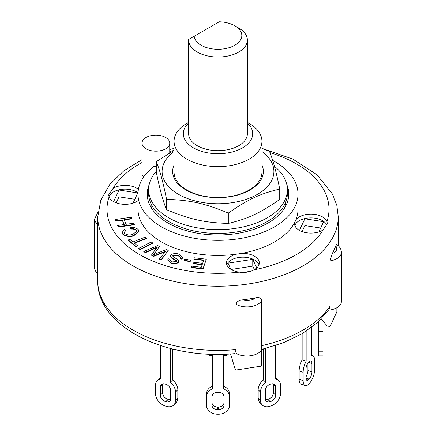 <?xml version="1.0" encoding="UTF-8"?>
<svg xmlns="http://www.w3.org/2000/svg" width="436" height="436" viewBox="0 0 436 436"><rect width="100%" height="100%" fill="white"/><g stroke="black" fill="none" stroke-linecap="round" stroke-linejoin="round"><path stroke-width="0.65" d="M247.37 40.063L247.37 133.716A29.37 16.955 180 0 1 218 150.671A29.37 16.955 180 0 1 188.63 133.716L188.63 40.063A29.37 16.955 0 0 0 218 57.018A29.37 16.955 0 0 0 247.37 40.063A29.37 16.955 0 0 0 238.765 28.073L234.84 25.811A23.817 13.75 180 0 1 227.668 48.102A23.817 13.75 180 0 1 194.211 36.232L188.652 39.442A29.37 16.955 0 0 0 188.63 40.063M194.211 36.232L219.237 21.8A23.817 13.75 180 0 1 234.84 25.811M151.112 203.999L151.112 207.018A67.52 38.984 0 0 0 151.112 207.024L150.856 207.024M285.144 207.024L284.888 207.024A67.52 38.984 0 0 0 285.504 202.609M151.308 207.787A67.52 38.984 180 0 1 151.112 207.024M284.888 207.024A67.52 38.984 180 0 1 284.692 207.787M156.273 171.321A69.373 40.052 0 0 0 148.627 189.6A69.373 40.052 0 0 0 215.531 229.63A69.373 40.052 0 0 0 287.373 189.6A69.373 40.052 0 0 0 274.424 166.301M148.627 189.6L148.627 193.377A69.373 40.052 0 0 0 215.531 233.402A69.373 40.052 0 0 0 287.373 193.377L287.373 189.6M188.63 122.347L186.93 123.328A43.938 25.364 0 0 0 174.062 141.264L174.062 172.144A43.938 25.364 0 0 0 186.935 190.08A43.938 25.364 0 0 0 234.813 195.579A43.938 25.364 0 0 0 261.938 172.144L261.938 141.264A43.938 25.364 0 0 0 249.07 123.328L247.37 122.347M174.062 164.977A45.355 26.187 0 0 0 218 197.661A45.355 26.187 0 0 0 261.938 164.977M174.062 151.521A55.901 32.275 0 0 0 190.374 199.535A55.901 32.275 0 0 0 270.173 183.06A55.901 32.275 0 0 0 261.938 151.521M261.938 148.322L269.426 151.363C272.86 159.391 276.293 171.964 279.727 189.082C260.063 193.715 247.964 199.366 228.3 213.09C204.697 203.301 190.178 200.075 166.574 199.383C163.14 182.264 159.707 169.691 156.273 161.663L174.062 150.327M156.273 161.663L156.273 171.997C159.707 189.115 163.14 201.683 166.574 209.711C190.178 219.499 204.697 222.725 228.3 223.423C247.964 218.785 260.063 213.139 279.727 199.416L279.727 189.082M166.574 199.383L166.574 209.711M228.3 213.09L228.3 223.423M318.356 351.203L318.356 355.89L322.983 355.89L322.983 331.365L318.356 331.365L318.356 351.203L322.983 351.203M318.356 321.784L318.356 331.365M322.983 321.163L322.983 331.365M299.134 379.276A11.102 4.529 108.4 0 0 301.172 384.258L305.178 385.593A11.102 4.529 -71.6 0 1 303.14 380.612L303.14 372.306A11.102 4.529 -71.6 0 1 306.143 361.242L302.137 359.907A11.102 4.529 108.4 0 0 299.134 370.971L299.134 379.276L303.14 380.612M302.137 333.709L302.137 359.907M305.914 376.851A5.548 2.267 108.4 0 0 307.92 370.491L307.92 363.166M311.691 327.332L311.691 355.694A11.102 4.529 -71.6 0 1 312.661 355.765A11.102 4.529 -71.6 0 1 314.699 360.741L314.699 369.052A11.102 4.529 -71.6 0 1 309.151 383.664L308.688 384.127A11.102 4.529 -71.6 0 1 305.178 385.593M305.914 377.838L305.914 369.532A5.548 2.267 -71.6 0 1 308.688 362.223L309.151 361.76A5.548 2.267 -71.6 0 1 310.906 361.03A5.548 2.267 -71.6 0 1 311.925 363.515L311.925 371.826A5.548 2.267 -71.6 0 1 309.151 379.129L308.688 379.593A5.548 2.267 -71.6 0 1 306.933 380.328A5.548 2.267 -71.6 0 1 305.914 377.838M306.143 331.224L306.143 361.242M262.412 349.236L262.881 349.71L265.688 348.773L265.688 382.258L263.371 379.941A11.102 7.848 135 0 0 258.166 389.735L258.166 398.041A11.102 7.848 135 0 0 259.932 402.684L262.243 405A11.102 7.848 -45 0 1 260.477 400.357L260.477 392.046A11.102 7.848 -45 0 1 265.688 382.258M262.881 349.127L262.881 349.71M275.296 345.628L275.296 379.053A11.102 7.848 -45 0 1 278.74 380.726L276.429 378.415A11.102 7.848 135 0 0 275.296 377.543M263.371 349.541L263.371 379.941M265.366 399.561A5.548 3.924 135 0 0 267.78 399.371L268.581 399.103A5.548 3.924 135 0 0 273.388 392.967L273.388 384.661A5.548 3.924 135 0 0 273.301 383.854M278.74 380.726A11.102 7.848 -45 0 1 280.506 385.37L280.506 393.681A11.102 7.848 -45 0 1 270.892 405.949L270.091 406.216A11.102 7.848 -45 0 1 262.243 405M265.284 398.755L265.284 390.443A5.548 3.924 -45 0 1 270.091 384.312L270.892 384.045A5.548 3.924 -45 0 1 274.816 384.65A5.548 3.924 -45 0 1 275.699 386.972L275.699 395.283A5.548 3.924 -45 0 1 270.892 401.414L270.091 401.681A5.548 3.924 -45 0 1 266.167 401.076A5.548 3.924 -45 0 1 265.284 398.755M209.215 354.125L209.215 355.291L212.452 355.291L212.452 388.776A11.102 9.063 -0 0 0 206.441 396.831L206.441 405.137A11.102 9.063 -0 0 0 217.537 414.2L218.463 414.2A11.102 9.063 -0 0 0 229.559 405.137L229.559 396.831A11.102 9.063 -0 0 0 223.548 388.776L223.548 355.291L226.785 355.291L226.785 354.125M229.559 396.831L229.559 394.16A11.102 9.063 180 0 0 223.548 386.105M212.452 386.105A11.102 9.063 180 0 0 206.441 394.16L206.441 396.831M211.989 402.466A5.548 4.529 180 0 0 217.537 407.001L218.463 407.001A5.548 4.529 180 0 0 224.011 402.466M211.989 405.137L211.989 396.831A5.548 4.529 -0 0 1 217.537 392.296L218.463 392.296A5.548 4.529 -0 0 1 224.011 396.831L224.011 405.137A5.548 4.529 -0 0 1 218.463 409.671L217.537 409.671A5.548 4.529 -0 0 1 211.989 405.137M172.629 349.541L172.629 379.941A11.102 7.848 -135 0 1 177.834 389.735L175.523 392.046L175.523 400.357A11.102 7.848 45 0 1 173.757 405A11.102 7.848 45 0 1 165.909 406.216L165.108 405.949A11.102 7.848 45 0 1 155.494 393.681L155.494 385.37A11.102 7.848 45 0 1 157.26 380.726A11.102 7.848 45 0 1 160.704 379.053L160.704 345.628M173.757 405L176.068 402.684A11.102 7.848 -135 0 0 177.834 398.041L177.834 389.735M160.704 377.543A11.102 7.848 -135 0 0 159.571 378.415L157.26 380.726M162.699 383.854A5.548 3.924 -135 0 0 162.612 384.661L162.612 392.967A5.548 3.924 -135 0 0 167.419 399.103L168.22 399.371A5.548 3.924 -135 0 0 170.634 399.561M173.119 349.127L173.119 349.71L173.588 349.236M173.119 349.71L170.312 348.773L170.312 382.258L172.629 379.941M170.312 382.258A11.102 7.848 45 0 1 175.523 392.046M160.301 395.283L160.301 386.972A5.548 3.924 45 0 1 161.184 384.65A5.548 3.924 45 0 1 165.108 384.045L165.909 384.312A5.548 3.924 45 0 1 170.716 390.443L170.716 398.755A5.548 3.924 45 0 1 169.833 401.076A5.548 3.924 45 0 1 165.909 401.681L165.108 401.414A5.548 3.924 45 0 1 160.301 395.283L162.612 392.967M191.431 267.257L191.813 266.167L201.274 267.268L202.277 264.401L193.53 263.382L193.911 262.292L202.664 263.311L203.808 260.036L193.873 258.875L194.254 257.78L206.321 259.191L203.023 268.609L191.431 267.257L191.431 267.639L203.023 268.99L203.023 268.609M202.151 264.766L193.53 263.758L193.53 263.382M203.683 260.396L193.873 259.251L193.873 258.875M203.023 268.99L206.321 259.191M117.611 225.488L124.173 224.567L122.178 219.826L115.611 220.752L115.099 219.531L131.274 217.259L131.786 218.474L124.053 219.564L126.048 224.3L133.787 223.216L134.299 224.431L118.123 226.704L117.611 225.488L118.123 226.704M124.02 224.584L122.178 219.826M122.178 220.207L115.611 221.128L115.611 220.752M115.611 221.128L115.099 219.531M124.2 219.918L131.786 218.856L131.786 218.474M118.123 227.085L134.299 224.813L134.299 224.431M137.389 245.642L135.798 246.275L128.26 239.969L129.852 239.337L133.002 241.969L145.117 237.146L146.349 238.176L134.239 243.005L137.389 245.642L137.389 246.018L135.798 246.651L135.798 246.275M135.798 246.651L128.26 240.345L128.26 239.969M134.544 243.261L146.349 238.557L146.349 238.176M184.161 260.15L184.788 259.098L190.723 260.276L190.096 261.328L184.161 260.15L184.161 260.526L190.096 261.704L190.096 261.328M190.096 261.704L190.723 260.276M138.73 248.346L151.221 241.991L152.66 242.934L140.163 249.288L138.73 248.346L138.73 248.722L140.163 249.665L140.163 249.288M140.163 249.665L152.66 243.31L152.66 242.934M138.256 229.603L138.91 231.194L133.492 235.663C128.811 236.601 125.214 235.963 122.701 233.751L122.205 232.377L124.516 229.298L125.879 230.317L124.178 232.47L124.5 233.342C126.554 234.944 129.247 235.342 132.582 234.524L136.953 231.14L136.588 230.175C135.334 228.993 133.411 228.502 130.827 228.704L130.429 227.434C133.923 227.227 136.533 227.946 138.256 229.603M138.899 231.38L133.492 236.04L133.492 235.663M133.492 236.04C128.811 236.977 125.214 236.339 122.701 234.132L122.701 233.751M122.701 234.132L122.216 232.562M124.195 232.661L125.879 230.317M136.942 231.331L136.588 230.175M136.588 230.551C135.334 229.369 133.411 228.878 130.827 229.085L130.827 228.704M130.827 229.085L130.429 227.434M180.422 257.605L177.735 255.354L177.735 254.973L172.879 255.463L172.727 255.948M177.735 255.354L172.879 255.845L173.555 257.104L178.013 259.578L178.842 261.142L178.509 262.052C176.733 263.36 174.345 263.655 171.348 262.946L167.762 259.774L168.149 258.75L170.089 259.311L169.871 259.927L172.133 261.927L176.498 261.573L176.607 260.652L171.615 257.769L170.536 255.916L170.89 254.956C172.781 253.572 175.321 253.234 178.52 253.954L182.575 257.529L182.068 258.87L180.128 258.314L180.439 257.42L177.735 254.973M172.879 255.845L172.749 256.139M178.831 261.328L178.509 262.052M178.509 262.434C176.733 263.736 174.345 264.031 171.348 263.322L167.773 259.965M169.887 260.118L170.089 259.311M176.727 261.044L176.607 260.652L176.607 261.033L171.615 258.145L171.615 257.769M171.615 258.145L170.547 256.106M182.57 257.714L182.068 258.87M182.068 259.251L180.128 258.69L180.128 258.314M159.483 258.766L165.838 251.098L153.608 256.014L151.592 254.891L157.216 247.065L145.531 252.237L143.793 251.419L157.767 245.588L159.505 246.4L153.772 254.602L166.28 249.572L168.231 250.487L161.222 259.584L159.483 258.766L159.483 259.148L161.222 259.96L161.222 259.584M165.838 251.479L163.298 252.499L163.298 252.122M163.298 252.499L153.608 256.395L153.608 256.014M153.608 256.395L151.592 255.267L151.592 254.891M157.216 247.441L154.486 248.651L154.486 248.275M154.486 248.651L145.531 252.613L145.531 252.237M145.531 252.613L143.793 251.795L143.793 251.419M154.491 253.578L159.505 246.4M154.491 253.954L154.23 254.417M161.222 259.96L168.231 250.487M236.143 349.612L236.143 353.389L236.143 349.612A120.243 69.422 180 0 1 132.975 330.074A120.243 69.422 180 0 1 97.757 280.986C96.819 327.136 166.601 360.18 234.552 353.634L236.143 349.612L236.143 304.301C236.465 301.886 238.563 300.409 242.443 299.87A120.243 69.422 0 0 0 255.698 297.821C259.104 297.118 261.11 297.957 261.72 300.344L261.72 366.049L236.143 370.006L234.868 368.3L230.59 353.923M329.082 309.424L330.014 306.225L330.014 260.913L332.183 253.659A120.243 69.422 0 0 0 335.736 246.008L336.619 244.465C339.699 246.536 341.284 249.179 341.372 252.395L341.372 301.483A15.26 8.813 0 0 1 330.014 310.001L330.014 326.618L336.87 311.854L336.87 307.734M330.014 326.618L327.185 325.91L321.147 319.087M330.014 306.225L330.014 310.001L330.014 306.225A120.243 69.422 180 0 1 261.72 345.655L261.72 349.432A15.26 8.813 0 0 1 250.918 355.689A15.26 8.813 0 0 1 236.143 353.389L236.143 370.006M231.102 269.475L252.76 266.129L254.395 269.65M302.066 231.592L304.851 225.592L320.673 228.039M116.227 202.844L119.017 196.843L134.833 199.29M230.878 269.344L228.012 263.159L252.76 259.327L252.76 266.129M299.467 230.404L304.851 218.79L323.616 221.695L318.88 231.903M304.851 218.79L304.851 225.592M113.627 201.655L119.017 190.042L119.017 196.843M149.085 197.982L149.085 203.405L149.085 197.982M286.915 197.982L286.915 203.405L286.915 197.982M97.996 212.06L94.628 218.948L94.628 268.036A15.26 8.813 0 0 0 97.757 273.377M252.76 259.327L256.766 267.96M250.88 271.23L243.157 272.424M119.017 190.042L137.776 192.946L133.04 203.154M272.685 160.415A80.011 46.194 180 0 1 298.011 194.134L298.011 209.236A80.011 46.194 180 0 1 295.891 219.793A80.011 46.194 180 0 1 294.6 222.583A80.011 46.194 180 0 1 241.119 253.463A80.011 46.194 180 0 1 236.279 254.21A80.011 46.194 180 0 1 137.989 209.236L137.989 194.134A80.011 46.194 180 0 1 154.257 166.214A13.876 8.011 180 0 0 156.273 166.269M295.891 219.793A16.421 9.478 180 0 1 312.503 214.18A16.421 9.478 180 0 1 326.935 221.526L327.338 223.668L322.983 230.039A16.421 9.478 180 0 1 299.309 230.317A16.421 9.478 180 0 1 294.502 223.614A16.421 9.478 180 0 1 294.6 222.583M327.027 225.554A16.421 9.478 0 0 0 310.966 217.907A16.421 9.478 0 0 0 294.829 225.499M137.989 200.718A16.421 9.478 180 0 1 113.469 201.568A16.421 9.478 180 0 1 109.065 196.947L108.662 194.919L113.017 188.434A16.421 9.478 180 0 1 138.425 189.338M138.021 192.805A16.421 9.478 0 0 0 121.317 189.415A16.421 9.478 0 0 0 108.989 196.75M241.119 253.463A16.421 9.478 180 0 1 259.316 262.886A16.421 9.478 180 0 1 254.03 269.851C249.746 272.135 244.83 272.892 239.288 272.129A16.421 9.478 180 0 1 231.287 269.584A16.421 9.478 180 0 1 226.48 262.886A16.421 9.478 180 0 1 236.279 254.21M258.989 264.772A16.421 9.478 0 0 0 242.896 257.18A16.421 9.478 0 0 0 226.807 264.772M143.613 177.125A13.876 8.011 180 0 1 141.989 173.365L141.989 143.155A13.876 8.011 180 0 1 155.865 135.144A13.876 8.011 180 0 1 169.74 143.155A13.876 8.011 180 0 1 161.173 150.556A13.876 8.011 180 0 1 146.055 148.818A13.876 8.011 180 0 1 141.989 143.155M298.011 194.134A80.011 46.194 180 0 1 218 240.329A80.011 46.194 180 0 1 137.989 194.134M286.855 184.717A70.763 40.853 180 0 1 288.763 194.134A70.763 40.853 180 0 1 245.081 231.876A70.763 40.853 180 0 1 167.964 223.019A70.763 40.853 180 0 1 147.237 194.134A70.763 40.853 180 0 1 149.145 184.717M174.062 141.264A43.938 25.364 0 0 0 186.935 159.2A43.938 25.364 0 0 0 234.813 164.699A43.938 25.364 0 0 0 261.938 141.264M247.37 123.056A34.684 20.023 180 0 1 239.626 149.368A34.684 20.023 180 0 1 193.475 147.875A34.684 20.023 180 0 1 188.63 123.056M147.542 197.911A70.763 40.853 180 0 1 148.627 193.633M287.373 193.633A70.763 40.853 180 0 1 288.458 197.911M318.356 342.892L322.983 342.892M308.53 362.387L311.925 363.515M307.92 370.491L311.925 371.826M305.914 378.056L309.151 379.129M305.968 378.688L308.688 379.593M299.134 370.971L303.14 372.306M273.388 384.661L275.699 386.972M273.388 392.967L275.699 395.283M268.581 399.103L270.892 401.414M267.78 399.371L270.091 401.681M258.166 389.735L260.477 392.046M258.166 398.041L260.477 400.357M218.463 407.001L218.463 409.671M217.537 407.001L217.537 409.671M162.612 384.661L160.301 386.972M168.22 399.371L165.909 401.681M167.419 399.103L165.108 401.414M177.834 398.041L175.523 400.357M171.348 263.322L171.348 262.946M255.698 297.821A10.638 6.142 180 0 1 242.443 299.87M236.143 304.301A15.26 8.813 0 0 0 250.918 306.595A15.26 8.813 0 0 0 261.72 300.344M335.736 246.008A10.638 6.142 180 0 1 332.183 253.659M330.014 260.913A15.26 8.813 0 0 0 341.372 252.395M94.628 218.948A15.26 8.813 0 0 0 97.757 224.289M97.757 280.986L97.757 216.79A120.243 69.422 0 0 0 132.975 265.878A120.243 69.422 0 0 0 264.014 280.931A120.243 69.422 0 0 0 338.243 216.79L336.815 205.334L332.619 194.298L316.836 174.623L292.829 159.107L262.625 148.589M239.288 272.129A110.995 64.081 180 0 1 139.515 254.553A110.995 64.081 180 0 1 109.065 196.947M113.017 188.434A110.995 64.081 180 0 1 141.989 162.535M169.74 151.526A110.995 64.081 180 0 1 173.866 150.436M269.922 152.6A110.995 64.081 180 0 1 326.935 221.526M322.983 230.039A110.995 64.081 180 0 1 254.03 269.851M311.691 355.438L312.661 355.765M138.91 231.194L138.91 231.571M122.205 232.377L122.205 232.753M178.842 261.142L178.842 261.524M167.762 259.774L167.762 260.15M170.536 255.916L170.536 256.297M182.575 257.529L182.575 257.905M261.72 349.4L283.095 342.86L301.914 333.84L317.463 322.596L329.104 309.402M338.243 245.724L338.243 216.79M174.062 148.425L169.74 149.499M141.989 159.68L123.753 170.863L109.785 184.428L100.858 199.977L97.757 216.79M169.74 152.813L169.74 143.155"/></g></svg>
